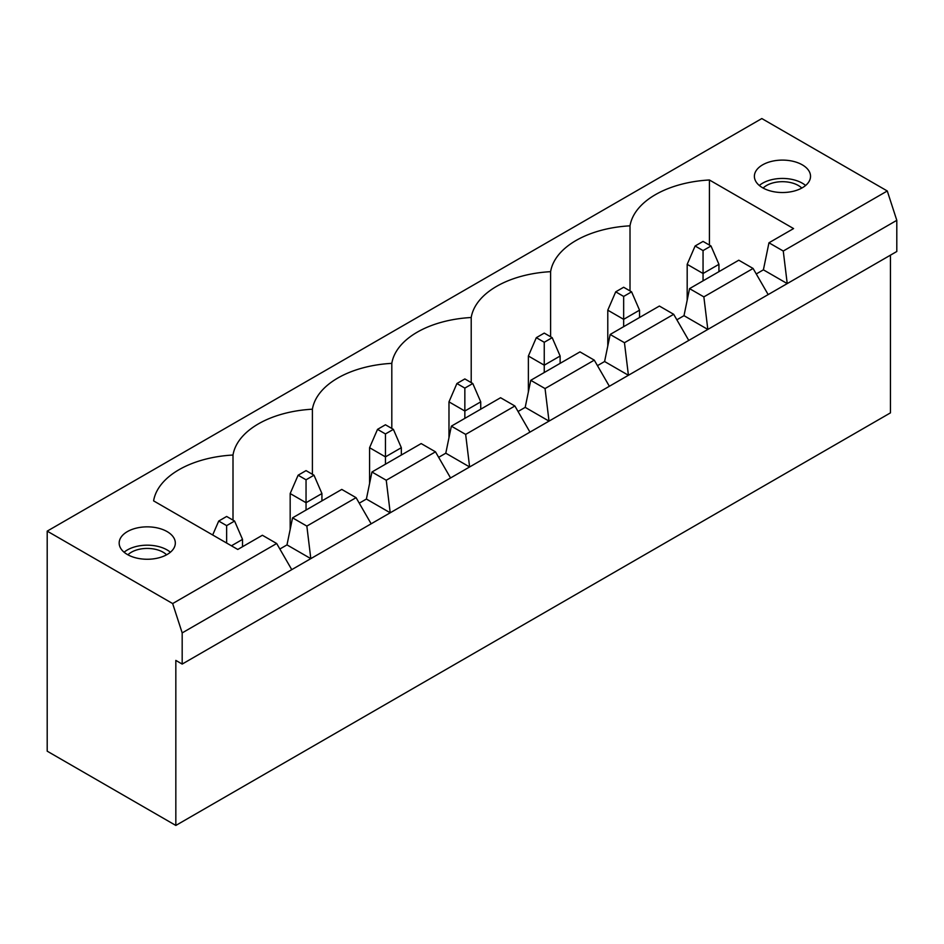 <?xml version="1.0" encoding="UTF-8"?>
<svg xmlns="http://www.w3.org/2000/svg" width="944" height="944" viewBox="0 0 944 944"><rect width="100%" height="100%" fill="white"/><g stroke="black" fill="none" stroke-linecap="round" stroke-linejoin="round"><path stroke-width="1.42" d="M763.118 188.068A22.455 12.968 180 0 1 766.575 185.484A22.455 12.968 180 0 1 801.798 188.068M127.9 554.801A22.455 12.968 180 0 1 131.369 552.228A22.455 12.968 180 0 1 166.592 554.801M234.584 521.053L226.643 516.462L218.713 521.053L226.643 525.631L234.584 521.053L242.525 539.39L242.525 546.718M242.525 539.39L231.41 545.809M226.643 543.06L226.643 525.631M212.671 534.988L218.713 521.053M313.986 475.21L306.045 470.619L298.115 475.21L306.045 479.788L313.986 475.21L321.928 493.547L321.928 500.875M321.928 493.547L306.045 502.715L306.045 510.043M290.174 529.431L290.174 493.547L306.045 502.715L306.045 479.788M290.174 493.547L298.115 475.21M393.388 429.367L385.447 424.776L377.517 429.367L385.447 433.945L393.388 429.367L401.33 447.704L401.33 455.032M401.33 447.704L385.447 456.872L385.447 464.2M369.576 483.588L369.576 447.704L385.447 456.872L385.447 433.945M369.576 447.704L377.517 429.367M472.791 383.524L464.849 378.933L456.908 383.524L464.849 388.102L472.791 383.524L480.732 401.861L480.732 409.2M480.732 401.861L464.849 411.029L464.849 418.357M448.978 437.745L448.978 401.861L464.849 411.029L464.849 388.102M448.978 401.861L456.908 383.524M552.193 337.681L544.251 333.102L536.31 337.681L544.251 342.271L552.193 337.681L560.134 356.018L560.134 363.357M560.134 356.018L544.251 365.186L544.251 372.526M528.38 391.902L528.38 356.018L544.251 365.186L544.251 342.271M528.38 356.018L536.31 337.681M631.595 291.838L623.654 287.259L615.712 291.838L623.654 296.428L631.595 291.838L639.536 310.175L639.536 317.514M639.536 310.175L623.654 319.343L623.654 326.683M607.783 346.059L607.783 310.175L623.654 319.343L623.654 296.428M607.783 310.175L615.712 291.838M710.997 245.995L703.056 241.416L695.114 245.995L703.056 250.585L710.997 245.995L718.939 264.332L718.939 271.671M718.939 264.332L703.056 273.5L703.056 280.84M687.185 300.216L687.185 264.332L703.056 273.5L703.056 250.585M687.185 264.332L695.114 245.995M762.61 187.773A28.072 16.213 180 0 1 754.386 176.316A28.072 16.213 180 0 1 782.458 160.102A28.072 16.213 180 0 1 810.53 176.316A28.072 16.213 180 0 1 793.208 191.29A28.072 16.213 180 0 1 762.61 187.773M759.306 185.484A28.072 16.213 180 0 1 802.317 183.195A28.072 16.213 180 0 1 805.61 185.484M167.1 531.59A28.072 16.213 180 0 1 175.324 543.06A28.072 16.213 180 0 1 147.252 559.261A28.072 16.213 180 0 1 119.168 543.06A28.072 16.213 180 0 1 136.502 528.085A28.072 16.213 180 0 1 167.1 531.59M768.959 242.785L783.26 251.033L887.277 190.983L761.82 118.555L47.2 531.13L172.658 603.57L276.675 543.508L262.385 535.26L237.77 549.467L153.601 500.875A88.087 50.858 0 0 1 233.003 455.032A88.087 50.858 0 0 1 312.405 409.2A88.087 50.858 0 0 1 391.807 363.357A88.087 50.858 0 0 1 471.209 317.514A88.087 50.858 0 0 1 550.612 271.671A88.087 50.858 0 0 1 630.014 225.828A88.087 50.858 0 0 1 709.416 179.985L793.574 228.578L768.959 242.785L763.401 269.831L787.225 283.589L768.168 294.587L753.088 268.462L738.786 260.202L689.557 288.628L703.858 296.876L753.088 268.462M279.849 549.019L286.988 544.889L292.557 517.843L341.775 489.417L356.077 497.665L306.847 526.091L310.812 558.636L371.157 523.802L356.077 497.665M292.557 517.843L306.847 526.091M391.807 428.446L391.807 363.357M312.405 474.289L312.405 409.2M359.251 503.176L366.39 499.046L371.948 472L421.177 443.574L435.479 451.822L386.249 480.248L390.214 512.793L450.559 477.959L435.479 451.822M371.948 472L386.249 480.248M471.209 382.603L471.209 317.514M438.653 457.333L445.792 453.203L451.35 426.157L500.58 397.731L514.881 405.991L465.652 434.405L469.616 466.961L529.962 432.116L514.881 405.991M451.35 426.157L465.652 434.405M550.612 336.76L550.612 271.671M518.055 411.49L525.194 407.36L530.752 380.314L579.982 351.888L594.283 360.148L545.054 388.562L549.019 421.118L609.364 386.273L594.283 360.148M530.752 380.314L545.054 388.562M630.014 290.917L630.014 225.828M597.458 365.647L604.597 361.517L610.154 334.471L659.384 306.045L673.686 314.305L624.456 342.719L628.421 375.275L688.766 340.43L673.686 314.305M610.154 334.471L624.456 342.719M709.416 245.074L709.416 179.985M890.452 255.163L890.452 412.87L175.832 825.445L47.2 751.176L47.2 531.13M124.101 552.228A28.072 16.213 180 0 1 167.1 549.927A28.072 16.213 180 0 1 170.392 552.228M233.003 520.132L233.003 455.032M604.597 361.517L628.421 375.275L609.364 386.273M525.194 407.36L549.019 421.118L529.962 432.116M445.792 453.203L469.616 466.961L450.559 477.959M366.39 499.046L390.214 512.793L371.157 523.802M286.988 544.889L310.812 558.636L291.755 569.645L276.675 543.508M172.658 603.57L182.18 632.905L182.18 664.08L175.832 660.411L175.832 825.445M182.18 664.08L896.8 251.493L896.8 220.33L887.277 190.983M756.262 273.961L763.401 269.831M676.86 319.804L683.999 315.674L689.557 288.628M683.999 315.674L707.823 329.432L703.858 296.876M688.766 340.43L768.168 294.587M783.26 251.033L787.225 283.589L896.8 220.33M291.755 569.645L182.18 632.905"/></g></svg>
